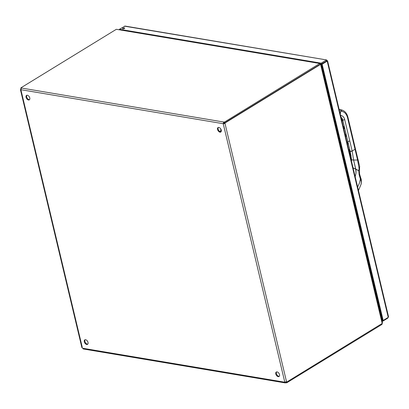 <?xml version="1.0" encoding="UTF-8"?>
<svg xmlns="http://www.w3.org/2000/svg" width="409" height="409" viewBox="0 0 409 409"><rect width="100%" height="100%" fill="white"/><g stroke="black" fill="none" stroke-linecap="round" stroke-linejoin="round"><path stroke-width="0.61" d="M26.876 95.241A2.633 1.616 -121.5 0 0 26.662 96.933A2.633 1.616 -121.5 0 0 29.566 99.617M26.058 97.301A2.633 1.616 58.5 0 1 26.544 95.369A2.633 1.616 58.5 0 1 29.295 96.769A2.633 1.616 58.5 0 1 29.3 99.857A2.633 1.616 58.5 0 1 26.058 97.301M218.365 127.424A2.633 1.616 -121.5 0 0 218.145 129.116A2.633 1.616 -121.5 0 0 221.054 131.8M217.547 129.484A2.633 1.616 58.5 0 1 218.033 127.552A2.633 1.616 58.5 0 1 220.783 128.953A2.633 1.616 58.5 0 1 220.783 132.041A2.633 1.616 58.5 0 1 217.547 129.484M85.123 339.736A2.633 1.616 -121.5 0 0 84.908 341.428A2.633 1.616 -121.5 0 0 87.812 344.117M84.305 341.796A2.633 1.616 58.5 0 1 84.791 339.869A2.633 1.616 58.5 0 1 87.546 341.27A2.633 1.616 58.5 0 1 87.546 344.352A2.633 1.616 58.5 0 1 84.305 341.796M276.612 371.919A2.633 1.616 -121.5 0 0 276.397 373.611A2.633 1.616 -121.5 0 0 279.301 376.3M275.794 373.979A2.633 1.616 58.5 0 1 276.279 372.047A2.633 1.616 58.5 0 1 279.03 373.448A2.633 1.616 58.5 0 1 279.035 376.536A2.633 1.616 58.5 0 1 275.794 373.979M379.956 312.236L380.672 312.512M321.638 67.439L322.159 66.902M322.093 66.616L321.571 67.153M380.212 313.309L380.891 313.422M380.15 313.054L380.866 313.325M321.351 66.232L321.873 65.696M321.781 65.302L321.101 65.189M321.52 66.943L322.041 66.406M320.232 64.325L320.411 64.034L319.552 63.456L116.744 29.371L319.996 63.344L224.551 122.04L224.74 122.848L320.15 64.331L319.961 63.528M320.124 64.213L320.411 64.034M320.861 64.177L382.497 322.895L382.185 323.453L320.533 64.172L320.498 64.504L320.073 64.382M381.996 323.918L382.124 323.555M285.334 381.97L285.666 382.026A0.818 0.307 166.6 0 1 286.489 382.037L286.683 382.839L382.093 324.327L381.934 323.672M116.744 29.371L116.335 29.305L20.925 87.823A0.818 0.307 166.6 0 1 21.426 87.981A0.818 0.307 166.6 0 1 21.426 88.032L20.844 89.699A0.818 0.501 58.5 0 1 20.787 89.786L20.45 89.724L81.907 347.696M284.986 382.052L284.73 382.211A0.818 0.501 58.5 0 1 284.787 382.118L286.535 381.745A0.818 0.573 -80.5 0 1 286.811 382.011L382.185 323.453M286.811 382.011L286.177 381.904A0.818 0.573 99.5 0 0 286.116 381.807M21.426 88.032L223.728 122.03L223.749 123.329A0.818 0.501 -121.5 0 0 223.851 123.446L224.372 123.334A0.818 0.573 99.5 0 0 224.464 122.848L225.093 122.951A0.818 0.573 -80.5 0 1 225.001 123.441L223.253 123.815A0.818 0.501 58.5 0 1 223.145 123.697L223.728 122.03A0.818 0.307 166.6 0 1 224.551 122.04M224.372 123.334L225.001 123.441L286.535 381.745M225.093 122.951L320.482 64.448M223.851 123.446L223.253 123.815L284.787 382.118M286.683 382.839A0.818 0.307 -13.4 0 0 285.86 382.829L284.955 382.783L284.73 382.211L82.429 348.207L83.559 348.831M285.666 382.026L285.86 382.829M82.286 347.42L20.747 89.111A0.818 0.573 99.5 0 0 20.839 88.625M21.104 88.574L20.925 87.823M223.749 123.329L223.145 123.697L20.844 89.699M224.74 122.848A0.818 0.307 -13.4 0 0 223.917 122.833M123.901 28.742A1.13 0.419 -13.4 0 0 123.482 28.845M122.797 28.257A1.13 0.419 166.6 0 1 123.963 27.909A1.13 0.419 166.6 0 1 124.699 28.129A1.13 0.419 166.6 0 1 123.692 28.799A1.13 0.419 166.6 0 1 122.495 28.656A1.13 0.419 166.6 0 1 122.797 28.257M326.648 61.007L327.2 60.67L326.249 60.077L321.183 63.18L119.443 29.274L125.052 26.074L326.673 59.959L124.505 26.171M326.249 60.077L326.602 61.038L321.377 63.988L320.39 63.819M119.53 29.658L119.443 29.274M321.377 63.988L321.183 63.18M327.558 60.798L388.545 316.791L388.238 317.353L383.172 320.462L322.128 64.228L327.195 61.12L327.2 60.67L327.195 61.12L326.561 61.018L321.5 64.121L322.128 64.228M383.172 320.462L382.543 320.354L321.5 64.121M381.894 320.359L382.476 320.457L382.666 321.264L387.732 318.156L388.182 317.389M387.63 317.727L387.732 318.156M382.083 321.167L382.666 321.264M220.921 129.198A3.39 2.076 -121.5 0 0 220.886 130.839M339.153 109.469L341.111 109.801C344.598 110.609 346.878 113.109 347.941 117.306L355.401 148.738A1.421 0.532 166.7 0 1 355.027 149.254L352.64 139.193A1.421 0.532 -13.3 0 0 353.018 138.697A1.421 0.532 -13.3 0 0 353.018 138.692A1.421 0.532 166.7 0 1 352.64 139.193L347.568 117.807A1.421 0.532 -13.3 0 0 347.941 117.306A1.421 0.532 166.7 0 1 347.568 117.807C346.561 114.039 344.608 111.882 341.699 111.345L340.717 111.212L340.268 114.152L340.717 111.212A1.421 1.017 -82.3 0 0 339.93 109.638L340.912 109.77A12.653 8.814 -80.4 0 1 341.111 109.801A12.653 8.814 99.6 0 0 340.912 109.77A1.421 1.017 97.7 0 1 341.699 111.345A1.421 1.017 -82.3 0 0 340.912 109.77L339.93 109.638A1.421 1.017 97.7 0 1 340.717 111.212L341.699 111.345A11.232 7.822 99.6 0 1 347.568 117.807L357.599 160.031L353.606 160.052L355.963 170.323L355.994 173.058L355.181 176.744L355.983 173.181L355.758 169.07L353.069 167.884L358.805 170.752L359.112 174.684L361.208 181.616L361.157 184.06L358.473 190.568M361.295 183.263L361.147 181.299L360.401 179.122L359.383 183.196L357.65 187.102L359.399 183.15L360.401 179.122L359.112 174.684L358.805 170.752A5.159 3.436 -105.5 0 1 358.826 170.563A2.367 0.925 6.8 0 1 359.347 171.248L359.347 171.248A2.367 0.925 -173.2 0 0 358.826 170.563L359.107 168.431L357.599 160.031L359.107 168.431L358.826 170.563A5.159 3.436 74.5 0 0 358.805 170.752L355.758 169.07L353.606 160.052L357.599 160.031C358.529 160.021 358.524 159.924 357.589 159.74C358.524 159.924 358.529 160.021 357.599 160.031L355.027 149.254L352.154 151.018L353.606 160.052L351.607 159.883L351.454 161.095L351.607 159.883L351.147 159.807L353.606 160.052L352.154 151.018A1.421 0.532 166.7 0 1 350.191 151.432L351.607 159.883L350.027 151.407L352.154 151.018L349.767 140.957A1.421 0.532 166.7 0 1 347.803 141.371A1.421 0.532 -13.3 0 0 349.767 140.957L344.695 119.566A1.421 0.532 166.7 0 1 342.732 119.985L344.557 127.685A0.475 0.291 58.5 0 1 344.322 128.053L343.55 127.925L344.322 128.053L344.557 127.685L346.331 135.43L345.303 135.282L346.259 135.445L346.152 135.752L346.382 135.384A0.475 0.291 58.5 0 1 346.152 135.752L345.385 135.624L346.152 135.752L346.382 135.384L348.212 143.084A0.475 0.291 58.5 0 1 347.977 143.452L347.221 143.324L347.977 143.452L348.212 143.084L350.038 150.783A0.475 0.291 58.5 0 1 349.802 151.151L349.051 151.028L349.802 151.151L350.038 150.783L350.191 151.432L342.732 119.985A5.542 3.86 99.6 0 0 341.004 117.245A5.542 3.86 -80.4 0 1 342.722 119.985L342.732 119.985A5.542 3.86 99.6 0 0 341.004 117.245A5.542 3.86 -80.4 0 1 342.722 119.985L342.732 119.985A1.421 0.532 -13.3 0 0 344.695 119.566A6.968 4.852 -80.4 0 0 341.055 115.563A1.421 1.017 97.7 0 1 340.779 116.294A1.421 1.017 -82.3 0 0 341.055 115.563L340.59 115.496L341.055 115.563C342.86 115.895 344.071 117.23 344.695 119.566L352.154 151.018L355.027 149.254L355.038 148.508M342.195 118.676L341.454 119.126L342.195 118.676M344.163 126.284L343.289 126.821L344.163 126.284M345.994 133.983L345.119 134.52L345.994 133.983M347.819 141.683L346.955 142.214L347.819 141.683M349.644 149.382L348.785 149.909L349.644 149.382M342.722 119.985L342.722 119.985A0.46 0.281 58.5 0 1 342.491 120.343L342.722 119.985L341.009 117.265M341.714 120.21L342.491 120.343L342.594 120.052L342.491 120.343L341.714 120.21M342.982 121.054L341.766 120.435L342.548 120.568A0.475 0.291 58.5 0 1 342.982 121.054L342.982 121.054M343.632 128.257L344.813 128.753L343.601 128.14L344.373 128.268A0.475 0.291 58.5 0 1 344.813 128.753L346.382 135.384M346.638 136.453L345.436 135.839L346.203 135.967A0.475 0.291 58.5 0 1 346.638 136.453L346.638 136.453M348.463 144.152L347.272 143.539L348.028 143.666A0.475 0.291 58.5 0 1 348.463 144.152L348.463 144.152M350.027 151.407L349.153 151.453L350.073 151.611A20.302 14.141 99.6 0 0 350.027 151.407M349.393 152.363L351.029 155.522L350.917 158.856L350.958 155.205L349.393 152.363M349.976 153.554L350.278 156.177L349.976 153.554M347.297 143.661L348.391 144.111L350.012 150.67M349.966 150.737L348.969 150.681L349.915 150.844L349.802 151.151L350.027 150.778M348.069 143.753L347.292 143.625M342.66 120.011L341.633 119.888L342.66 120.011M341.53 119.454L342.333 118.968L341.53 119.454M345.201 134.847L346.07 134.31L345.201 134.847M344.414 128.354L343.621 128.221M341.796 120.558L342.911 121.013L344.531 127.572M344.485 127.644L343.468 127.582L344.434 127.746L344.322 128.053L344.547 127.685M342.589 120.655L341.786 120.522M343.366 127.153L344.24 126.611L343.366 127.153M345.462 135.957L346.566 136.412L348.182 142.971M348.141 143.043L347.139 142.981L348.085 143.145L347.977 143.452L348.197 143.078M346.244 136.054L345.457 135.921M347.031 142.542L347.895 142.01L347.031 142.542M348.867 150.236L349.726 149.709L348.867 150.236M359.107 168.431A2.367 0.849 9.3 0 1 359.644 169.106A2.367 0.849 -170.7 0 0 359.107 168.431L359.664 166.514L359.107 168.431M357.599 160.031C358.529 160.021 358.524 159.924 357.589 159.74M361.152 184.07L361.157 184.06C361.495 181.085 361.408 179.203 360.886 178.416A2.367 0.782 164.3 0 1 360.401 179.122A2.367 0.782 -15.7 0 0 360.886 178.416A2.367 0.782 -15.7 0 0 360.206 178.079M359.112 174.684A2.367 0.685 -18 0 0 359.567 174.045A2.367 0.685 162 0 1 359.112 174.684M358.805 170.752A2.367 0.864 5 0 1 359.332 171.366A2.367 0.864 -175 0 0 358.805 170.752M360.886 178.416L359.567 174.045L359.347 171.248A2.367 0.925 6.8 0 1 359.332 171.31M349.874 154.469L350.16 154.515L349.874 154.469M349.802 154.162L350.114 154.219L349.802 154.162M339.133 110.486L339.93 109.638A0.946 0.66 99.6 0 0 339.286 110.036M339.163 109.51L339.93 109.638L339.163 109.51M326.546 61.028L326.275 60.982M388.238 317.353L327.195 61.12M381.587 316.351L380.907 316.239M380.779 315.692L381.459 315.804M83.196 348.954L285.257 382.916M219.807 131.499L221.346 130.558M359.347 171.248L359.664 166.514L355.406 148.758"/></g></svg>
